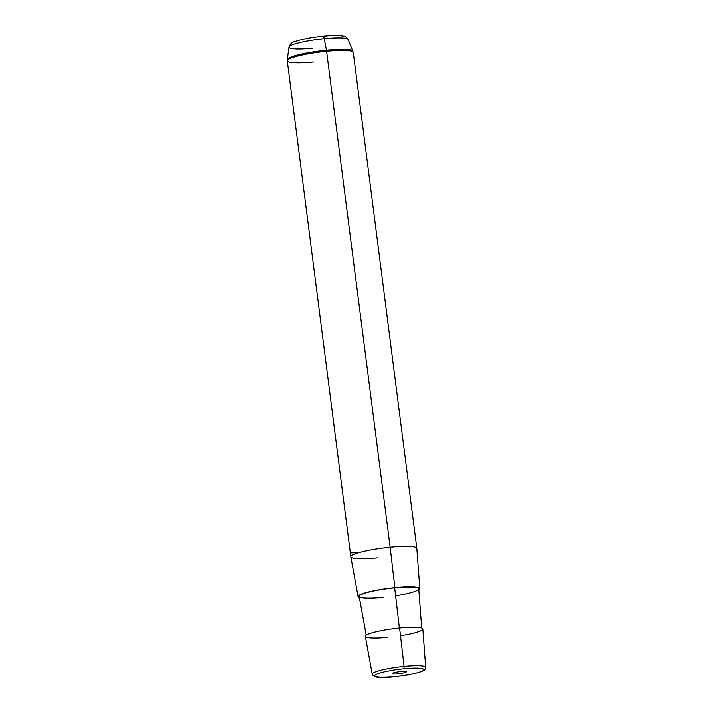 <?xml version="1.0" encoding="UTF-8"?>
<svg xmlns="http://www.w3.org/2000/svg" width="713" height="713" viewBox="0 0 713 713"><rect width="100%" height="100%" fill="white"/><g stroke="black" fill="none" stroke-linecap="round" stroke-linejoin="round"><path stroke-width="1.07" d="M401.642 635.568A28.983 3.984 172.7 0 0 422.809 628.884A28.983 3.984 172.7 0 0 399.592 628.01A28.983 3.984 172.7 0 0 365.974 635.328A28.983 3.984 172.7 0 0 387.498 637.377M366.215 635.158L359.156 596.442A30.044 4.126 -7.3 0 1 394.663 587.788L399.369 628.028L394.663 587.788A30.044 4.126 -7.3 0 1 418.754 588.804L421.686 628.055M394.868 587.619A31.114 4.278 -7.3 0 1 418.834 589.918A31.114 4.278 172.7 0 0 419.823 588.671A31.114 4.278 172.7 0 0 394.868 587.619L390.136 547.227A33.253 4.572 -7.3 0 1 416.811 548.35A33.253 4.572 172.7 0 0 390.136 547.227L394.868 587.619A31.114 4.278 172.7 0 0 358.086 596.576A31.114 4.278 172.7 0 0 359.352 597.539A31.114 4.278 -7.3 0 1 394.868 587.619M395.599 595.818A30.044 4.126 172.7 0 0 418.754 588.786A30.044 4.126 172.7 0 0 394.663 587.788A30.044 4.126 172.7 0 0 359.7 595.471A30.044 4.126 172.7 0 0 383.246 597.396M358.086 596.576L350.841 556.808A33.253 4.572 -7.3 0 1 390.136 547.227L326.607 51.318A33.253 4.572 -7.3 0 1 353.274 52.405A33.253 4.572 172.7 0 0 326.607 51.318L390.136 547.227A33.253 4.572 172.7 0 0 350.841 556.773A33.253 4.572 172.7 0 0 377.498 557.86M405.786 671.503A7.13 0.98 -7.3 0 1 406.285 671.789A7.13 0.98 -7.3 0 1 400.599 673.482A7.13 0.98 -7.3 0 1 392.64 673.883L392.551 673.197L392.64 673.883A7.13 0.98 -7.3 0 1 392.141 673.598A7.13 0.98 -7.3 0 1 397.818 671.896A7.13 0.98 -7.3 0 1 405.786 671.503A7.13 0.98 172.7 0 0 396.597 672.101A7.13 0.98 172.7 0 0 392.64 673.883A7.13 0.98 172.7 0 0 401.82 673.286A7.13 0.98 172.7 0 0 405.786 671.503M403.923 668.723A24.812 3.413 -7.3 0 1 423.37 670.318A24.812 3.413 -7.3 0 1 394.494 676.655A24.812 3.413 -7.3 0 1 375.056 675.068A24.812 3.413 -7.3 0 1 403.923 668.723L404.075 666.388A26.951 3.708 172.7 0 0 372.231 674.141A26.951 3.708 -7.3 0 1 404.075 666.388L399.592 628.01L404.075 666.388A26.951 3.708 -7.3 0 1 425.688 667.297A26.951 3.708 172.7 0 0 404.075 666.388L403.923 668.723A24.812 3.413 172.7 0 0 375.056 675.068A24.812 3.413 172.7 0 0 394.494 676.655A24.812 3.413 172.7 0 0 423.37 670.318A24.812 3.413 172.7 0 0 403.923 668.723M394.441 676.682C385.662 677.537 379.352 677.573 375.493 676.797C373.095 675.924 372.008 675.042 372.231 674.141L365.341 636.352A28.983 3.984 -7.3 0 1 399.592 628.01A28.983 3.984 -7.3 0 1 422.827 628.991L425.688 667.297C425.536 668.883 424.698 670.015 423.174 670.701C420.866 672.341 407.301 675.505 394.441 676.682L394.369 676.673M313.97 61.951A33.253 4.572 172.7 0 1 287.312 60.855L287.312 59.58A33.11 4.554 -7.3 0 1 326.447 50.249A4.287 0.891 84.4 0 1 326.607 51.318A33.253 4.572 172.7 0 0 287.312 60.855A33.253 4.572 -7.3 0 1 326.607 51.318A4.287 0.891 -95.6 0 0 326.447 50.249A33.11 4.554 172.7 0 0 287.312 59.58L289.032 47.103A29.812 4.1 -7.3 0 1 324.272 38.698L326.447 50.249A33.11 4.554 -7.3 0 1 352.944 51.167A33.11 4.554 172.7 0 0 326.447 50.249L324.272 38.698A29.812 4.1 -7.3 0 1 348.14 39.527A29.812 4.1 172.7 0 0 324.272 38.698A4.287 0.891 -95.6 0 0 323.203 36.185A4.287 0.891 -95.6 0 0 323.087 36.238A4.287 0.891 84.4 0 1 323.203 36.185A4.287 0.891 84.4 0 1 324.272 38.698A29.812 4.1 172.7 0 0 289.032 47.103A29.812 4.1 172.7 0 0 312.945 48.234M358.434 552.789L351.063 552.86M289.032 47.103C290.253 43.796 292.455 41.889 295.619 41.381C302.499 39.108 311.697 37.379 323.203 36.185C330.271 35.498 335.975 35.32 340.324 35.65L343.541 36.131C345.003 36.087 346.536 37.219 348.14 39.527L353.274 52.405L416.802 548.324L419.823 588.671M287.312 60.855L350.841 556.773"/></g></svg>

